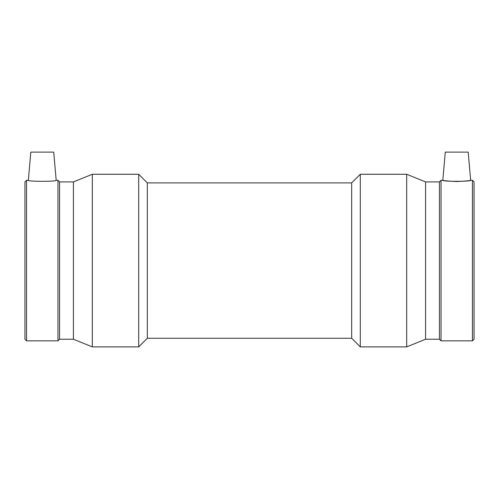 <?xml version="1.0" encoding="UTF-8"?>
<svg xmlns="http://www.w3.org/2000/svg" width="499" height="499" viewBox="0 0 499 499"><rect width="100%" height="100%" fill="white"/><g stroke="black" fill="none" stroke-linecap="round" stroke-linejoin="round"><path stroke-width="0.75" d="M56.187 180.307L53.717 152.12L30.807 152.12L28.337 180.307C27.433 181.648 57.092 181.648 56.187 180.307L57.971 180.307L57.971 340.842L26.553 340.842L26.553 180.307L28.337 180.307M456.735 152.12L468.193 152.12L470.663 180.307C469.852 180.719 465.211 181.131 456.735 181.542C448.264 181.131 443.623 180.719 442.813 180.307C441.908 181.648 471.567 181.648 470.663 180.307L472.447 180.307L472.447 340.842L441.029 340.842L441.029 180.307L442.813 180.307L445.283 152.12L456.735 152.12M26.553 180.307L24.95 181.917L24.95 339.233L26.553 340.842M57.971 340.842L59.574 339.233L59.574 181.917L57.971 180.307M59.574 181.917L73.422 181.917L73.422 339.233L92.315 346.88L138.697 346.88L138.697 174.27L92.315 174.27L92.315 346.88M73.422 181.917L92.315 174.27M138.697 346.88L147.33 338.253L147.33 182.896L138.697 174.27M147.33 182.896L351.67 182.896L351.67 338.253L360.303 346.88L406.685 346.88L406.685 174.27L360.303 174.27L360.303 346.88M351.67 182.896L360.303 174.27M406.685 346.88L425.578 339.233L425.578 181.917L406.685 174.27M425.578 181.917L439.426 181.917L439.426 339.233L441.029 340.842M439.426 181.917L441.029 180.307M472.447 340.842L474.05 339.233L474.05 181.917L472.447 180.307M59.574 339.233L73.422 339.233M147.33 338.253L351.67 338.253M425.578 339.233L439.426 339.233"/></g></svg>
